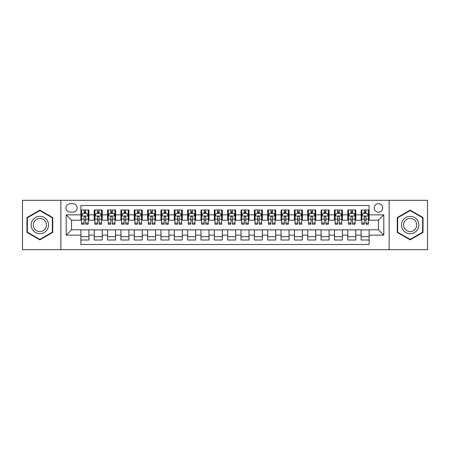 <?xml version="1.0" encoding="UTF-8"?>
<svg xmlns="http://www.w3.org/2000/svg" width="450" height="450" viewBox="0 0 450 450"><rect width="100%" height="100%" fill="white"/><g stroke="black" fill="none" stroke-linecap="round" stroke-linejoin="round"><path stroke-width="0.67" d="M378.461 203.648A4.269 4.269 0 0 0 374.192 207.917A4.269 4.269 0 0 0 378.461 212.192A4.269 4.269 0 0 0 382.731 207.917A4.269 4.269 0 0 0 378.461 203.648M389.137 249.688L427.5 249.688L427.5 200.312L389.137 200.312L389.137 249.688L60.863 249.688L60.863 200.312L22.5 200.312L22.5 249.688L60.863 249.688M369.118 209.987L361.114 209.987L361.114 214.858L355.776 214.858L355.776 220.196L361.114 220.196L361.114 214.858M355.776 214.858L355.776 209.987L347.766 209.987L347.766 214.858L342.428 214.858L342.428 220.196L347.766 220.196L347.766 214.858M342.428 214.858L342.428 209.987L334.423 209.987L334.423 214.858L329.085 214.858L329.085 220.196L334.423 220.196L334.423 214.858M329.085 214.858L329.085 209.987L321.081 209.987L321.081 214.858L315.743 214.858L315.743 220.196L321.081 220.196L321.081 214.858M315.743 214.858L315.743 209.987L307.733 209.987L307.733 214.858L302.394 214.858L302.394 220.196L307.733 220.196L307.733 214.858M302.394 214.858L302.394 209.987L294.39 209.987L294.39 214.858L289.052 214.858L289.052 220.196L294.39 220.196L294.39 214.858M289.052 214.858L289.052 209.987L281.048 209.987L281.048 214.858L275.709 214.858L275.709 220.196L281.048 220.196L281.048 214.858M275.709 214.858L275.709 209.987L267.699 209.987L267.699 214.858L262.367 214.858L262.367 220.196L267.699 220.196L267.699 214.858M262.367 214.858L262.367 209.987L254.357 209.987L254.357 214.858L249.019 214.858L249.019 220.196L254.357 220.196L254.357 214.858M249.019 214.858L249.019 209.987L241.014 209.987L241.014 214.858L235.676 214.858L235.676 220.196L241.014 220.196L241.014 214.858M235.676 214.858L235.676 209.987L227.666 209.987L227.666 214.858L222.334 214.858L222.334 220.196L227.666 220.196L227.666 214.858M222.334 214.858L222.334 209.987L214.324 209.987L214.324 214.858L208.986 214.858L208.986 220.196L214.324 220.196L214.324 214.858M208.986 214.858L208.986 209.987L200.981 209.987L200.981 214.858L195.643 214.858L195.643 220.196L200.981 220.196L200.981 214.858M195.643 214.858L195.643 209.987L187.633 209.987L187.633 214.858L182.301 214.858L182.301 220.196L187.633 220.196L187.633 214.858M182.301 214.858L182.301 209.987L174.291 209.987L174.291 214.858L168.953 214.858L168.953 220.196L174.291 220.196L174.291 214.858M168.953 214.858L168.953 209.987L160.948 209.987L160.948 214.858L155.61 214.858L155.61 220.196L160.948 220.196L160.948 214.858M155.61 214.858L155.61 209.987L147.606 209.987L147.606 214.858L142.267 214.858L142.267 220.196L147.606 220.196L147.606 214.858M142.267 214.858L142.267 209.987L134.257 209.987L134.257 214.858L128.919 214.858L128.919 220.196L134.257 220.196L134.257 214.858M128.919 214.858L128.919 209.987L120.915 209.987L120.915 214.858L115.577 214.858L115.577 220.196L120.915 220.196L120.915 214.858M115.577 214.858L115.577 209.987L107.573 209.987L107.573 214.858L102.234 214.858L102.234 220.196L107.573 220.196L107.573 214.858M102.234 214.858L102.234 209.987L94.224 209.987L94.224 220.196L88.886 220.196L88.886 209.987L80.882 209.987M80.882 240.013L88.886 240.013L88.886 229.804L94.224 229.804L94.224 240.013L102.234 240.013L102.234 229.804L107.573 229.804L107.573 235.142L102.234 235.142M107.573 235.142L107.573 240.013L115.577 240.013L115.577 229.804L120.915 229.804L120.915 235.142L115.577 235.142M120.915 235.142L120.915 240.013L128.919 240.013L128.919 229.804L134.257 229.804L134.257 235.142L128.919 235.142M134.257 235.142L134.257 240.013L142.267 240.013L142.267 229.804L147.606 229.804L147.606 235.142L142.267 235.142M147.606 235.142L147.606 240.013L155.61 240.013L155.61 229.804L160.948 229.804L160.948 235.142L155.61 235.142M160.948 235.142L160.948 240.013L168.953 240.013L168.953 229.804L174.291 229.804L174.291 235.142L168.953 235.142M174.291 235.142L174.291 240.013L182.301 240.013L182.301 229.804L187.633 229.804L187.633 235.142L182.301 235.142M187.633 235.142L187.633 240.013L195.643 240.013L195.643 229.804L200.981 229.804L200.981 235.142L195.643 235.142M200.981 235.142L200.981 240.013L208.986 240.013L208.986 229.804L214.324 229.804L214.324 235.142L208.986 235.142M214.324 235.142L214.324 240.013L222.334 240.013L222.334 229.804L227.666 229.804L227.666 235.142L222.334 235.142M227.666 235.142L227.666 240.013L235.676 240.013L235.676 229.804L241.014 229.804L241.014 235.142L235.676 235.142M241.014 235.142L241.014 240.013L249.019 240.013L249.019 229.804L254.357 229.804L254.357 235.142L249.019 235.142M254.357 235.142L254.357 240.013L262.367 240.013L262.367 229.804L267.699 229.804L267.699 235.142L262.367 235.142M267.699 235.142L267.699 240.013L275.709 240.013L275.709 229.804L281.048 229.804L281.048 235.142L275.709 235.142M281.048 235.142L281.048 240.013L289.052 240.013L289.052 229.804L294.39 229.804L294.39 235.142L289.052 235.142M294.39 235.142L294.39 240.013L302.394 240.013L302.394 229.804L307.733 229.804L307.733 235.142L302.394 235.142M307.733 235.142L307.733 240.013L315.743 240.013L315.743 229.804L321.081 229.804L321.081 235.142L315.743 235.142M321.081 235.142L321.081 240.013L329.085 240.013L329.085 229.804L334.423 229.804L334.423 235.142L329.085 235.142M334.423 235.142L334.423 240.013L342.428 240.013L342.428 229.804L347.766 229.804L347.766 235.142L342.428 235.142M347.766 235.142L347.766 240.013L355.776 240.013L355.776 229.804L361.114 229.804L361.114 235.142L355.776 235.142M70.071 212.057L73.007 212.057A4.134 4.134 0 0 0 77.147 207.917A4.134 4.134 0 0 0 73.007 203.782L70.071 203.782A4.134 4.134 0 0 0 65.936 207.917A4.134 4.134 0 0 0 70.071 212.057M389.137 200.312L60.863 200.312M369.118 214.858L369.118 205.515L80.882 205.515L80.882 220.196L71.539 220.196L71.539 229.804L80.882 229.804L80.882 244.485L369.118 244.485L369.118 229.804L378.461 229.804L378.461 220.196L369.118 220.196L369.118 214.858L383.799 214.858L383.799 235.142L369.118 235.142M80.882 235.142L66.201 235.142L66.201 214.858L80.882 214.858M361.114 235.142L361.114 240.013L369.118 240.013M80.882 213.322L81.551 213.322M84.082 213.322L85.686 213.322M88.222 213.322L88.886 213.322M80.882 220.061L81.551 220.061M84.082 220.061L85.686 220.061M88.222 220.061L88.886 220.061M80.882 229.939L88.886 229.939M80.882 236.678L88.886 236.678M94.224 220.061L94.894 220.061M97.431 220.061L99.028 220.061M101.565 220.061L102.234 220.061M94.224 213.322L94.894 213.322M97.431 213.322L99.028 213.322M101.565 213.322L102.234 213.322M94.224 229.939L102.234 229.939M94.224 236.678L102.234 236.678M107.573 229.939L115.577 229.939M107.573 236.678L115.577 236.678M107.573 213.322L108.236 213.322M110.773 213.322L112.376 213.322M114.907 213.322L115.577 213.322M107.573 220.061L108.236 220.061M110.773 220.061L112.376 220.061M114.907 220.061L115.577 220.061M120.915 229.939L128.919 229.939M120.915 236.678L128.919 236.678M120.915 213.322L121.579 213.322M124.116 213.322L125.719 213.322M128.256 213.322L128.919 213.322M120.915 220.061L121.579 220.061M124.116 220.061L125.719 220.061M128.256 220.061L128.919 220.061M134.257 229.939L142.267 229.939M134.257 236.678L142.267 236.678M134.257 213.322L134.927 213.322M137.464 213.322L139.061 213.322M141.598 213.322L142.267 213.322M134.257 220.061L134.927 220.061M137.464 220.061L139.061 220.061M141.598 220.061L142.267 220.061M147.606 229.939L155.61 229.939M147.606 236.678L155.61 236.678M147.606 213.322L148.269 213.322M150.806 213.322L152.409 213.322M154.941 213.322L155.61 213.322M147.606 220.061L148.269 220.061M150.806 220.061L152.409 220.061M154.941 220.061L155.61 220.061M160.948 229.939L168.953 229.939M160.948 236.678L168.953 236.678M160.948 213.322L161.612 213.322M164.149 213.322L165.752 213.322M168.289 213.322L168.953 213.322M160.948 220.061L161.612 220.061M164.149 220.061L165.752 220.061M168.289 220.061L168.953 220.061M174.291 229.939L182.301 229.939M174.291 236.678L182.301 236.678M174.291 213.322L174.96 213.322M177.497 213.322L179.094 213.322M181.631 213.322L182.301 213.322M174.291 220.061L174.96 220.061M177.497 220.061L179.094 220.061M181.631 220.061L182.301 220.061M187.633 229.939L195.643 229.939M187.633 236.678L195.643 236.678M187.633 213.322L188.303 213.322M190.839 213.322L192.442 213.322M194.974 213.322L195.643 213.322M187.633 220.061L188.303 220.061M190.839 220.061L192.442 220.061M194.974 220.061L195.643 220.061M200.981 229.939L208.986 229.939M200.981 236.678L208.986 236.678M200.981 213.322L201.645 213.322M204.182 213.322L205.785 213.322M208.322 213.322L208.986 213.322M200.981 220.061L201.645 220.061M204.182 220.061L205.785 220.061M208.322 220.061L208.986 220.061M214.324 229.939L222.334 229.939M214.324 236.678L222.334 236.678M214.324 213.322L214.993 213.322M217.524 213.322L219.127 213.322M221.664 213.322L222.334 213.322M214.324 220.061L214.993 220.061M217.524 220.061L219.127 220.061M221.664 220.061L222.334 220.061M227.666 229.939L235.676 229.939M227.666 236.678L235.676 236.678M227.666 213.322L228.336 213.322M230.873 213.322L232.476 213.322M235.007 213.322L235.676 213.322M227.666 220.061L228.336 220.061M230.873 220.061L232.476 220.061M235.007 220.061L235.676 220.061M241.014 229.939L249.019 229.939M241.014 236.678L249.019 236.678M241.014 213.322L241.678 213.322M244.215 213.322L245.818 213.322M248.355 213.322L249.019 213.322M241.014 220.061L241.678 220.061M244.215 220.061L245.818 220.061M248.355 220.061L249.019 220.061M254.357 229.939L262.367 229.939M254.357 236.678L262.367 236.678M254.357 213.322L255.026 213.322M257.558 213.322L259.161 213.322M261.697 213.322L262.367 213.322M254.357 220.061L255.026 220.061M257.558 220.061L259.161 220.061M261.697 220.061L262.367 220.061M267.699 229.939L275.709 229.939M267.699 236.678L275.709 236.678M267.699 213.322L268.369 213.322M270.906 213.322L272.503 213.322M275.04 213.322L275.709 213.322M267.699 220.061L268.369 220.061M270.906 220.061L272.503 220.061M275.04 220.061L275.709 220.061M281.048 229.939L289.052 229.939M281.048 236.678L289.052 236.678M281.048 213.322L281.711 213.322M284.248 213.322L285.851 213.322M288.388 213.322L289.052 213.322M281.048 220.061L281.711 220.061M284.248 220.061L285.851 220.061M288.388 220.061L289.052 220.061M294.39 229.939L302.394 229.939M294.39 236.678L302.394 236.678M294.39 213.322L295.059 213.322M297.591 213.322L299.194 213.322M301.731 213.322L302.394 213.322M294.39 220.061L295.059 220.061M297.591 220.061L299.194 220.061M301.731 220.061L302.394 220.061M307.733 229.939L315.743 229.939M307.733 236.678L315.743 236.678M307.733 213.322L308.402 213.322M310.939 213.322L312.536 213.322M315.073 213.322L315.743 213.322M307.733 220.061L308.402 220.061M310.939 220.061L312.536 220.061M315.073 220.061L315.743 220.061M321.081 229.939L329.085 229.939M321.081 236.678L329.085 236.678M321.081 213.322L321.744 213.322M324.281 213.322L325.884 213.322M328.421 213.322L329.085 213.322M321.081 220.061L321.744 220.061M324.281 220.061L325.884 220.061M328.421 220.061L329.085 220.061M334.423 229.939L342.428 229.939M334.423 236.678L342.428 236.678M334.423 213.322L335.093 213.322M337.624 213.322L339.227 213.322M341.764 213.322L342.428 213.322M334.423 220.061L335.093 220.061M337.624 220.061L339.227 220.061M341.764 220.061L342.428 220.061M347.766 229.939L355.776 229.939M347.766 236.678L355.776 236.678M347.766 213.322L348.435 213.322M350.972 213.322L352.569 213.322M355.106 213.322L355.776 213.322M347.766 220.061L348.435 220.061M350.972 220.061L352.569 220.061M355.106 220.061L355.776 220.061M361.114 229.939L369.118 229.939M361.114 236.678L369.118 236.678M361.114 213.322L361.777 213.322M364.314 213.322L365.918 213.322M368.449 213.322L369.118 213.322M361.114 220.061L361.777 220.061M364.314 220.061L365.918 220.061M368.449 220.061L369.118 220.061M71.539 220.196L66.201 214.858M71.539 229.804L66.201 235.142M383.799 214.858L378.461 220.196M383.799 235.142L378.461 229.804M39.848 239.867L52.723 232.436L52.723 217.564L39.848 210.133L26.972 217.564L26.972 232.436L39.848 239.867M423.028 217.564L410.152 210.133L397.277 217.564L397.277 232.436L410.152 239.867L423.028 232.436L423.028 217.564M85.686 211.725L84.082 211.725M88.222 223.11L85.686 223.11L85.686 224.201L88.222 224.201L88.222 216.062L86.884 213.39L82.884 213.39L81.551 216.062L81.551 224.201L84.082 224.201L84.082 223.11L81.551 223.11M81.551 216.062L81.551 209.987M88.222 216.062L88.222 209.987M84.082 213.39L84.082 209.987M85.686 209.987L85.686 213.39M85.686 223.11L85.686 217.058C85.151 216.034 84.617 216.034 84.082 217.058L84.082 223.11M39.848 216.326A8.674 8.674 0 0 0 31.174 225A8.674 8.674 0 0 0 39.848 233.674A8.674 8.674 0 0 0 48.521 225A8.674 8.674 0 0 0 39.848 216.326M39.848 218.436A6.564 6.564 0 0 0 33.283 225A6.564 6.564 0 0 0 39.848 231.564A6.564 6.564 0 0 0 46.417 225A6.564 6.564 0 0 0 39.848 218.436M52.324 232.206L39.848 239.406L27.371 232.206L27.371 217.794L39.848 210.594L52.324 217.794L52.324 232.206M402.643 220.663A8.674 8.674 0 0 0 405.816 232.509A8.674 8.674 0 0 0 417.662 229.337A8.674 8.674 0 0 0 414.489 217.491A8.674 8.674 0 0 0 402.643 220.663M404.466 221.715A6.564 6.564 0 0 0 406.868 230.687A6.564 6.564 0 0 0 415.839 228.285A6.564 6.564 0 0 0 413.438 219.313A6.564 6.564 0 0 0 404.466 221.715M422.629 217.794L422.629 232.206L410.152 239.406L397.676 232.206L397.676 217.794L410.152 210.594L422.629 217.794M99.028 211.725L97.431 211.725M101.565 223.11L99.028 223.11L99.028 224.201L101.565 224.201L101.565 216.062L100.232 213.39L96.227 213.39L94.894 216.062L94.894 224.201L97.431 224.201L97.431 223.11L94.894 223.11M94.894 216.062L94.894 209.987M101.565 216.062L101.565 209.987M97.431 213.39L97.431 209.987M99.028 209.987L99.028 213.39M99.028 223.11L99.028 217.058C98.499 216.034 97.965 216.034 97.431 217.058L97.431 223.11M112.376 211.725L110.773 211.725M114.907 223.11L112.376 223.11L112.376 224.201L114.907 224.201L114.907 216.062L113.574 213.39L109.569 213.39L108.236 216.062L108.236 224.201L110.773 224.201L110.773 223.11L108.236 223.11M108.236 216.062L108.236 209.987M114.907 216.062L114.907 209.987M110.773 213.39L110.773 209.987M112.376 209.987L112.376 213.39M112.376 223.11L112.376 217.058C111.842 216.034 111.308 216.034 110.773 217.058L110.773 223.11M125.719 211.725L124.116 211.725M128.256 223.11L125.719 223.11L125.719 224.201L128.256 224.201L128.256 216.062L126.917 213.39L122.918 213.39L121.579 216.062L121.579 224.201L124.116 224.201L124.116 223.11L121.579 223.11M121.579 216.062L121.579 209.987M128.256 216.062L128.256 209.987M124.116 213.39L124.116 209.987M125.719 209.987L125.719 213.39M125.719 223.11L125.719 217.058C125.184 216.034 124.65 216.034 124.116 217.058L124.116 223.11M139.061 211.725L137.464 211.725M141.598 223.11L139.061 223.11L139.061 224.201L141.598 224.201L141.598 216.062L140.265 213.39L136.26 213.39L134.927 216.062L134.927 224.201L137.464 224.201L137.464 223.11L134.927 223.11M134.927 216.062L134.927 209.987M141.598 216.062L141.598 209.987M137.464 213.39L137.464 209.987M139.061 209.987L139.061 213.39M139.061 223.11L139.061 217.058C138.527 216.034 137.998 216.034 137.464 217.058L137.464 223.11M152.409 211.725L150.806 211.725M154.941 223.11L152.409 223.11L152.409 224.201L154.941 224.201L154.941 216.062L153.607 213.39L149.602 213.39L148.269 216.062L148.269 224.201L150.806 224.201L150.806 223.11L148.269 223.11M148.269 216.062L148.269 209.987M154.941 216.062L154.941 209.987M150.806 213.39L150.806 209.987M152.409 209.987L152.409 213.39M152.409 223.11L152.409 217.058C151.875 216.034 151.341 216.034 150.806 217.058L150.806 223.11M165.752 211.725L164.149 211.725M168.289 223.11L165.752 223.11L165.752 224.201L168.289 224.201L168.289 216.062L166.95 213.39L162.951 213.39L161.612 216.062L161.612 224.201L164.149 224.201L164.149 223.11L161.612 223.11M161.612 216.062L161.612 209.987M168.289 216.062L168.289 209.987M164.149 213.39L164.149 209.987M165.752 209.987L165.752 213.39M165.752 223.11L165.752 217.058C165.218 216.034 164.683 216.034 164.149 217.058L164.149 223.11M179.094 211.725L177.497 211.725M181.631 223.11L179.094 223.11L179.094 224.201L181.631 224.201L181.631 216.062L180.298 213.39L176.293 213.39L174.96 216.062L174.96 224.201L177.497 224.201L177.497 223.11L174.96 223.11M174.96 216.062L174.96 209.987M181.631 216.062L181.631 209.987M177.497 213.39L177.497 209.987M179.094 209.987L179.094 213.39M179.094 223.11L179.094 217.058C178.56 216.034 178.031 216.034 177.497 217.058L177.497 223.11M192.442 211.725L190.839 211.725M194.974 223.11L192.442 223.11L192.442 224.201L194.974 224.201L194.974 216.062L193.641 213.39L189.636 213.39L188.303 216.062L188.303 224.201L190.839 224.201L190.839 223.11L188.303 223.11M188.303 216.062L188.303 209.987M194.974 216.062L194.974 209.987M190.839 213.39L190.839 209.987M192.442 209.987L192.442 213.39M192.442 223.11L192.442 217.058C191.908 216.034 191.374 216.034 190.839 217.058L190.839 223.11M205.785 211.725L204.182 211.725M208.322 223.11L205.785 223.11L205.785 224.201L208.322 224.201L208.322 216.062L206.983 213.39L202.984 213.39L201.645 216.062L201.645 224.201L204.182 224.201L204.182 223.11L201.645 223.11M201.645 216.062L201.645 209.987M208.322 216.062L208.322 209.987M204.182 213.39L204.182 209.987M205.785 209.987L205.785 213.39M205.785 223.11L205.785 217.058C205.251 216.034 204.716 216.034 204.182 217.058L204.182 223.11M219.127 211.725L217.524 211.725M221.664 223.11L219.127 223.11L219.127 224.201L221.664 224.201L221.664 216.062L220.331 213.39L216.326 213.39L214.993 216.062L214.993 224.201L217.524 224.201L217.524 223.11L214.993 223.11M214.993 216.062L214.993 209.987M221.664 216.062L221.664 209.987M217.524 213.39L217.524 209.987M219.127 209.987L219.127 213.39M219.127 223.11L219.127 217.058C218.593 216.034 218.064 216.034 217.524 217.058L217.524 223.11M232.476 211.725L230.873 211.725M235.007 223.11L232.476 223.11L232.476 224.201L235.007 224.201L235.007 216.062L233.674 213.39L229.669 213.39L228.336 216.062L228.336 224.201L230.873 224.201L230.873 223.11L228.336 223.11M228.336 216.062L228.336 209.987M235.007 216.062L235.007 209.987M230.873 213.39L230.873 209.987M232.476 209.987L232.476 213.39M232.476 223.11L232.476 217.058C231.941 216.034 231.407 216.034 230.873 217.058L230.873 223.11M245.818 211.725L244.215 211.725M248.355 223.11L245.818 223.11L245.818 224.201L248.355 224.201L248.355 216.062L247.016 213.39L243.017 213.39L241.678 216.062L241.678 224.201L244.215 224.201L244.215 223.11L241.678 223.11M241.678 216.062L241.678 209.987M248.355 216.062L248.355 209.987M244.215 213.39L244.215 209.987M245.818 209.987L245.818 213.39M245.818 223.11L245.818 217.058C245.284 216.034 244.749 216.034 244.215 217.058L244.215 223.11M259.161 211.725L257.558 211.725M261.697 223.11L259.161 223.11L259.161 224.201L261.697 224.201L261.697 216.062L260.364 213.39L256.359 213.39L255.026 216.062L255.026 224.201L257.558 224.201L257.558 223.11L255.026 223.11M255.026 216.062L255.026 209.987M261.697 216.062L261.697 209.987M257.558 213.39L257.558 209.987M259.161 209.987L259.161 213.39M259.161 223.11L259.161 217.058C258.626 216.034 258.092 216.034 257.558 217.058L257.558 223.11M272.503 211.725L270.906 211.725M275.04 223.11L272.503 223.11L272.503 224.201L275.04 224.201L275.04 216.062L273.707 213.39L269.702 213.39L268.369 216.062L268.369 224.201L270.906 224.201L270.906 223.11L268.369 223.11M268.369 216.062L268.369 209.987M275.04 216.062L275.04 209.987M270.906 213.39L270.906 209.987M272.503 209.987L272.503 213.39M272.503 223.11L272.503 217.058C271.974 216.034 271.44 216.034 270.906 217.058L270.906 223.11M285.851 211.725L284.248 211.725M288.388 223.11L285.851 223.11L285.851 224.201L288.388 224.201L288.388 216.062L287.049 213.39L283.05 213.39L281.711 216.062L281.711 224.201L284.248 224.201L284.248 223.11L281.711 223.11M281.711 216.062L281.711 209.987M288.388 216.062L288.388 209.987M284.248 213.39L284.248 209.987M285.851 209.987L285.851 213.39M285.851 223.11L285.851 217.058C285.317 216.034 284.782 216.034 284.248 217.058L284.248 223.11M299.194 211.725L297.591 211.725M301.731 223.11L299.194 223.11L299.194 224.201L301.731 224.201L301.731 216.062L300.397 213.39L296.392 213.39L295.059 216.062L295.059 224.201L297.591 224.201L297.591 223.11L295.059 223.11M295.059 216.062L295.059 209.987M301.731 216.062L301.731 209.987M297.591 213.39L297.591 209.987M299.194 209.987L299.194 213.39M299.194 223.11L299.194 217.058C298.659 216.034 298.125 216.034 297.591 217.058L297.591 223.11M312.536 211.725L310.939 211.725M315.073 223.11L312.536 223.11L312.536 224.201L315.073 224.201L315.073 216.062L313.74 213.39L309.735 213.39L308.402 216.062L308.402 224.201L310.939 224.201L310.939 223.11L308.402 223.11M308.402 216.062L308.402 209.987M315.073 216.062L315.073 209.987M310.939 213.39L310.939 209.987M312.536 209.987L312.536 213.39M312.536 223.11L312.536 217.058C312.007 216.034 311.473 216.034 310.939 217.058L310.939 223.11M325.884 211.725L324.281 211.725M328.421 223.11L325.884 223.11L325.884 224.201L328.421 224.201L328.421 216.062L327.082 213.39L323.083 213.39L321.744 216.062L321.744 224.201L324.281 224.201L324.281 223.11L321.744 223.11M321.744 216.062L321.744 209.987M328.421 216.062L328.421 209.987M324.281 213.39L324.281 209.987M325.884 209.987L325.884 213.39M325.884 223.11L325.884 217.058C325.35 216.034 324.816 216.034 324.281 217.058L324.281 223.11M339.227 211.725L337.624 211.725M341.764 223.11L339.227 223.11L339.227 224.201L341.764 224.201L341.764 216.062L340.431 213.39L336.426 213.39L335.093 216.062L335.093 224.201L337.624 224.201L337.624 223.11L335.093 223.11M335.093 216.062L335.093 209.987M341.764 216.062L341.764 209.987M337.624 213.39L337.624 209.987M339.227 209.987L339.227 213.39M339.227 223.11L339.227 217.058C338.692 216.034 338.158 216.034 337.624 217.058L337.624 223.11M352.569 211.725L350.972 211.725M355.106 223.11L352.569 223.11L352.569 224.201L355.106 224.201L355.106 216.062L353.773 213.39L349.768 213.39L348.435 216.062L348.435 224.201L350.972 224.201L350.972 223.11L348.435 223.11M348.435 216.062L348.435 209.987M355.106 216.062L355.106 209.987M350.972 213.39L350.972 209.987M352.569 209.987L352.569 213.39M352.569 223.11L352.569 217.058C352.041 216.034 351.506 216.034 350.972 217.058L350.972 223.11M365.918 211.725L364.314 211.725M368.449 223.11L365.918 223.11L365.918 224.201L368.449 224.201L368.449 216.062L367.116 213.39L363.116 213.39L361.777 216.062L361.777 224.201L364.314 224.201L364.314 223.11L361.777 223.11M361.777 216.062L361.777 209.987M368.449 216.062L368.449 209.987M364.314 213.39L364.314 209.987M365.918 209.987L365.918 213.39M365.918 223.11L365.918 217.058C365.383 216.034 364.849 216.034 364.314 217.058L364.314 223.11M94.224 235.142L88.886 235.142M94.224 214.858L88.886 214.858M88.189 215.994L81.579 215.994M81.551 214.127L82.513 214.127M87.255 214.127L88.222 214.127M84.082 219.15L81.551 219.15M88.222 219.15L85.686 219.15M85.686 212.574L84.082 212.574M101.531 215.994L94.927 215.994M94.894 214.127L95.861 214.127M100.597 214.127L101.565 214.127M97.431 219.15L94.894 219.15M101.565 219.15L99.028 219.15M99.028 212.574L97.431 212.574M114.874 215.994L108.27 215.994M108.236 214.127L109.204 214.127M113.94 214.127L114.907 214.127M110.773 219.15L108.236 219.15M114.907 219.15L112.376 219.15M112.376 212.574L110.773 212.574M128.222 215.994L121.612 215.994M121.579 214.127L122.546 214.127M127.288 214.127L128.256 214.127M124.116 219.15L121.579 219.15M128.256 219.15L125.719 219.15M125.719 212.574L124.116 212.574M141.564 215.994L134.961 215.994M134.927 214.127L135.894 214.127M140.631 214.127L141.598 214.127M137.464 219.15L134.927 219.15M141.598 219.15L139.061 219.15M139.061 212.574L137.464 212.574M154.907 215.994L148.303 215.994M148.269 214.127L149.237 214.127M153.973 214.127L154.941 214.127M150.806 219.15L148.269 219.15M154.941 219.15L152.409 219.15M152.409 212.574L150.806 212.574M168.255 215.994L161.646 215.994M161.612 214.127L162.579 214.127M167.321 214.127L168.289 214.127M164.149 219.15L161.612 219.15M168.289 219.15L165.752 219.15M165.752 212.574L164.149 212.574M181.597 215.994L174.994 215.994M174.96 214.127L175.928 214.127M180.664 214.127L181.631 214.127M177.497 219.15L174.96 219.15M181.631 219.15L179.094 219.15M179.094 212.574L177.497 212.574M194.94 215.994L188.336 215.994M188.303 214.127L189.27 214.127M194.006 214.127L194.974 214.127M190.839 219.15L188.303 219.15M194.974 219.15L192.442 219.15M192.442 212.574L190.839 212.574M208.288 215.994L201.679 215.994M201.645 214.127L202.612 214.127M207.354 214.127L208.322 214.127M204.182 219.15L201.645 219.15M208.322 219.15L205.785 219.15M205.785 212.574L204.182 212.574M221.631 215.994L215.027 215.994M214.993 214.127L215.961 214.127M220.697 214.127L221.664 214.127M217.524 219.15L214.993 219.15M221.664 219.15L219.127 219.15M219.127 212.574L217.524 212.574M234.973 215.994L228.369 215.994M228.336 214.127L229.303 214.127M234.039 214.127L235.007 214.127M230.873 219.15L228.336 219.15M235.007 219.15L232.476 219.15M232.476 212.574L230.873 212.574M248.321 215.994L241.712 215.994M241.678 214.127L242.646 214.127M247.388 214.127L248.355 214.127M244.215 219.15L241.678 219.15M248.355 219.15L245.818 219.15M245.818 212.574L244.215 212.574M261.664 215.994L255.06 215.994M255.026 214.127L255.994 214.127M260.73 214.127L261.697 214.127M257.558 219.15L255.026 219.15M261.697 219.15L259.161 219.15M259.161 212.574L257.558 212.574M275.006 215.994L268.403 215.994M268.369 214.127L269.336 214.127M274.072 214.127L275.04 214.127M270.906 219.15L268.369 219.15M275.04 219.15L272.503 219.15M272.503 212.574L270.906 212.574M288.354 215.994L281.745 215.994M281.711 214.127L282.679 214.127M287.421 214.127L288.388 214.127M284.248 219.15L281.711 219.15M288.388 219.15L285.851 219.15M285.851 212.574L284.248 212.574M301.697 215.994L295.093 215.994M295.059 214.127L296.027 214.127M300.763 214.127L301.731 214.127M297.591 219.15L295.059 219.15M301.731 219.15L299.194 219.15M299.194 212.574L297.591 212.574M315.039 215.994L308.436 215.994M308.402 214.127L309.369 214.127M314.106 214.127L315.073 214.127M310.939 219.15L308.402 219.15M315.073 219.15L312.536 219.15M312.536 212.574L310.939 212.574M328.387 215.994L321.778 215.994M321.744 214.127L322.712 214.127M327.454 214.127L328.421 214.127M324.281 219.15L321.744 219.15M328.421 219.15L325.884 219.15M325.884 212.574L324.281 212.574M341.73 215.994L335.126 215.994M335.093 214.127L336.06 214.127M340.796 214.127L341.764 214.127M337.624 219.15L335.093 219.15M341.764 219.15L339.227 219.15M339.227 212.574L337.624 212.574M355.072 215.994L348.469 215.994M348.435 214.127L349.402 214.127M354.139 214.127L355.106 214.127M350.972 219.15L348.435 219.15M355.106 219.15L352.569 219.15M352.569 212.574L350.972 212.574M368.421 215.994L361.811 215.994M361.777 214.127L362.745 214.127M367.487 214.127L368.449 214.127M364.314 219.15L361.777 219.15M368.449 219.15L365.918 219.15M365.918 212.574L364.314 212.574"/></g></svg>
